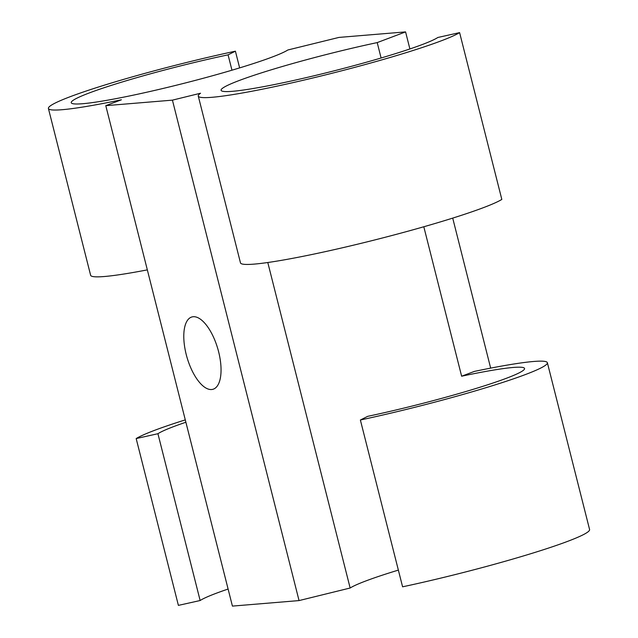<?xml version="1.0" encoding="UTF-8"?>
<svg xmlns="http://www.w3.org/2000/svg" width="638" height="638" viewBox="0 0 638 638"><rect width="100%" height="100%" fill="white"/><g stroke="black" fill="none" stroke-linecap="round" stroke-linejoin="round"><path stroke-width="0.96" d="M547.372 362.711L589.584 529.524A136.516 10.71 165.8 0 1 402.586 586.816L360.374 420.003L367.719 416.335A112.974 8.86 165.8 0 0 524.556 368.485A112.974 8.86 165.8 0 0 461.625 376.213L474.393 371.404A136.516 10.71 165.8 0 1 547.372 362.711A136.516 10.71 165.8 0 1 360.374 420.003M185.889 422.236A112.974 8.86 165.8 0 0 157.929 433.712L136.173 438.569L178.385 605.382L200.133 600.525A112.974 8.86 -14.2 0 1 228.101 589.049M459.615 32.618L437.867 37.475A112.974 8.86 165.8 0 1 320.491 74.223A112.974 8.86 165.8 0 1 221.091 90.293A112.974 8.86 165.8 0 1 282.012 66.599A112.974 8.86 165.8 0 1 377.21 42.594L405.585 31.9L338.945 37.419L287.85 49.987A112.974 8.86 165.8 0 1 229.361 70.962A112.974 8.86 165.8 0 1 71.233 102.702A112.974 8.86 165.8 0 1 228.069 54.852L235.414 51.184A136.516 10.71 -14.2 0 0 48.416 108.476A136.516 10.71 -14.2 0 0 121.395 99.783L105.78 105.661L232.415 606.1L299.055 600.581L172.427 100.142L200.539 93.228A136.516 10.71 -14.2 0 0 198.266 96.067A136.516 10.71 -14.2 0 0 317.006 76.983A136.516 10.71 -14.2 0 0 459.615 32.618L501.827 199.431A136.516 10.71 -14.2 0 1 359.21 243.796A136.516 10.71 -14.2 0 1 240.478 262.88L198.266 96.067M267.785 262.513L350.15 588.013L299.055 600.581M350.15 588.013A112.974 8.86 165.8 0 1 398.359 570.109M136.173 438.569A136.516 10.71 165.8 0 1 185.291 419.884M48.416 108.476L90.628 275.289A136.516 10.71 -14.2 0 0 147.338 269.874M105.78 105.661L172.427 100.142M377.21 42.594L381.101 57.994M423.807 226.761L461.625 376.213M490.662 368.126L452.709 218.116M409.899 48.951L405.585 31.9M218.619 351.777A37.658 15.982 -106.3 0 0 191.839 316.982A37.658 15.982 -106.3 0 0 186.216 354.465A37.658 15.982 -106.3 0 0 212.996 389.268A37.658 15.982 -106.3 0 0 218.619 351.777M228.069 54.852L231.953 70.196M235.414 51.184L239.641 67.891M157.929 433.712L200.133 600.525"/></g></svg>
